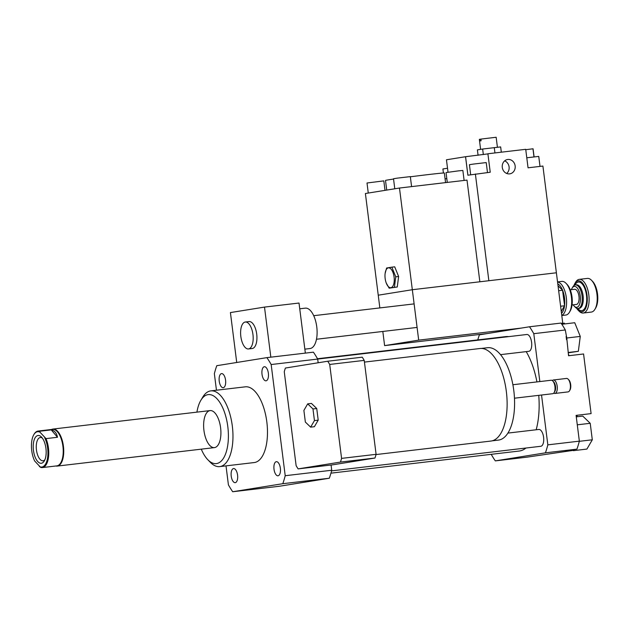 <?xml version="1.0" encoding="UTF-8"?>
<svg xmlns="http://www.w3.org/2000/svg" width="629" height="629" viewBox="0 0 629 629"><rect width="100%" height="100%" fill="white"/><g stroke="black" fill="none" stroke-linecap="round" stroke-linejoin="round"><path stroke-width="0.94" d="M364.443 362.092L480.061 348.505A46.593 21.079 83.3 0 1 506.439 392.323A46.593 21.079 83.3 0 1 490.934 441.055L376.024 454.563M481.334 348.442L487.577 347.711A46.507 21.04 83.3 0 1 513.901 391.442A46.507 21.04 83.3 0 1 498.435 440.096L492.192 440.827M551.059 380.254A6.777 3.066 83.3 0 1 551.114 380.246A6.777 3.066 83.3 0 1 552.773 380.993A6.777 3.066 83.3 0 1 554.133 392.598A6.777 3.066 83.3 0 1 552.694 393.707L514.467 398.204M552.773 380.993L553.732 381.984A5.504 2.492 83.3 0 1 554.841 391.411L554.133 392.598M552.293 380.592A6.777 3.066 83.3 0 1 553.308 379.995A6.777 3.066 83.3 0 1 553.363 379.987A6.777 3.066 83.3 0 1 557.2 386.355A6.777 3.066 83.3 0 1 554.951 393.447A6.777 3.066 83.3 0 1 553.764 393.101M566.438 378.446A6.777 3.066 83.3 0 1 566.501 378.438A6.777 3.066 83.3 0 1 568.152 379.193A6.777 3.066 83.3 0 1 569.512 390.79A6.777 3.066 83.3 0 1 568.081 391.898L554.951 393.447M568.152 379.193L568.797 379.845A5.928 2.681 83.3 0 1 569.984 389.996L569.512 390.79M307.699 403.857L312.975 408.952L314.445 420.597L310.64 427.146L305.356 422.059L303.886 410.415L307.699 403.857L311.449 403.417L316.733 408.512L312.975 408.952M316.733 408.512L318.203 420.156L314.445 420.597M318.203 420.156L314.39 426.706L310.64 427.146M329.706 364.443L341.578 458.384A69.465 31.426 83.3 0 1 340.454 462.079L298.122 468.888A69.465 31.426 83.3 0 1 296.133 465.688L284.261 371.747A69.465 31.426 83.3 0 1 285.385 368.044L327.717 361.235A69.465 31.426 83.3 0 1 329.706 364.443L364.222 360.386L376.095 454.327L341.578 458.384M376.095 454.327A69.465 31.426 83.3 0 1 374.97 458.03L340.454 462.079M374.97 458.03L332.639 464.831L298.122 468.888M364.222 360.386A69.465 31.426 83.3 0 0 362.233 357.178L327.717 361.235M240.836 336.46A13.555 6.133 83.3 0 1 245.318 322.017A13.555 6.133 83.3 0 1 252.984 334.77A13.555 6.133 83.3 0 1 248.479 348.946A13.555 6.133 83.3 0 1 240.836 336.46M245.318 322.017L249.068 321.576A13.555 6.133 83.3 0 1 256.742 334.329A13.555 6.133 83.3 0 1 252.229 348.505L248.479 348.946M304.845 349.142L310.05 348.537A20.332 9.199 -96.7 0 0 316.764 326.876A20.332 9.199 -96.7 0 0 305.301 308.147L299.75 308.8M305.348 353.113L299.019 303.036L264.502 307.094L230.418 312.574L236.724 362.485M270.832 357.17L264.502 307.094M216.455 390.224L214.363 373.673A84.718 38.33 83.3 0 1 216.777 365.693L266.877 357.634A84.718 38.33 83.3 0 1 271.17 364.537L285.212 475.713A84.718 38.33 83.3 0 1 282.798 483.693L232.706 491.744A84.718 38.33 83.3 0 1 228.406 484.841L226.015 465.869M318.156 362.776L317.692 359.073A84.718 38.33 83.3 0 0 313.399 352.169L266.877 357.634M577.288 424.819L590.222 423.301L582.745 416.084L576.282 416.846M572.83 450.112L565.322 450.993L572.547 449.837L573.404 450.663L586.912 449.075L592.306 439.797L590.222 423.301M579.309 441.322L592.306 439.797M573.404 450.663L574.025 449.593L576.935 449.13A84.718 38.33 -96.7 0 0 579.348 441.149L576.093 415.376L591.103 413.615L583.57 353.978L568.561 355.747L566.76 338.009L580.268 336.421L574.741 322.732L561.815 324.257M572.547 449.837L574.025 449.593M568.191 352.822L578.35 351.304L580.268 336.421M568.152 352.507L578.35 351.304M566.76 338.009L565.306 329.973A84.718 38.33 -96.7 0 0 561.013 323.07L529.5 326.773L479.4 334.832A84.718 38.33 -96.7 0 0 477.773 339.896M566.54 339.723L566.124 336.436M491.225 454.327A84.718 38.33 -96.7 0 0 495.322 460.884L526.843 457.181L573.121 450.388M577.328 415.234A23.721 10.732 -96.7 0 0 576.785 416.783M561.335 323.534L564.41 323.172A23.721 10.732 -96.7 0 0 564.221 323.974M568.388 354.363A23.721 10.732 -96.7 0 0 569.182 355.668M495.322 460.884L545.422 452.833L576.935 449.13M223.287 387.692A7.1 3.208 83.3 0 1 223.224 387.7A7.1 3.208 83.3 0 1 219.207 381.025A7.1 3.208 83.3 0 1 221.565 373.602A7.1 3.208 83.3 0 1 225.575 380.207A7.1 3.208 83.3 0 1 223.287 387.692M237.565 475.099A7.1 3.208 83.3 0 1 235.215 482.663A7.1 3.208 83.3 0 1 231.205 475.988A7.1 3.208 83.3 0 1 233.563 468.566A7.1 3.208 83.3 0 1 237.565 475.099M276.296 461.694A7.1 3.208 83.3 0 1 276.359 461.686A7.1 3.208 83.3 0 1 280.377 468.361A7.1 3.208 83.3 0 1 278.01 475.783A7.1 3.208 83.3 0 1 274 469.171A7.1 3.208 83.3 0 1 276.296 461.694M262.018 374.279A7.1 3.208 83.3 0 1 264.361 366.723A7.1 3.208 83.3 0 1 268.379 373.398A7.1 3.208 83.3 0 1 266.012 380.82A7.1 3.208 83.3 0 1 262.018 374.279M545.422 452.833A84.718 38.33 -96.7 0 0 547.835 444.852L541.538 395.02M539.839 381.575L533.793 333.677A84.718 38.33 -96.7 0 0 529.5 326.773M331.577 470.869L540.798 446.283A8.468 3.829 -96.7 0 0 543.59 437.265A8.468 3.829 -96.7 0 0 538.817 429.458L507.894 433.09M500.535 354.646L528.8 351.32A8.468 3.829 -96.7 0 0 531.599 342.302A8.468 3.829 -96.7 0 0 526.819 334.494L271.17 364.537M536.93 381.913A57.609 26.064 -96.7 0 0 526.206 351.627M508.625 336.633A57.609 26.064 -96.7 0 0 505.685 336.617L317.496 358.734M330.948 473.157L519.137 451.048A57.609 26.064 -96.7 0 0 525.962 448.029M536.167 429.772A57.609 26.064 -96.7 0 0 538.746 395.35M547.835 444.852L579.348 441.149M533.793 333.677L565.306 329.973M201.28 449.161A34.737 15.717 -96.7 0 0 207.845 459.76L210.416 462.394A38.125 17.25 -96.7 0 0 219.725 466.608A38.125 17.25 -96.7 0 0 220.048 466.569A38.125 17.25 -96.7 0 0 232.36 426.376A38.125 17.25 -96.7 0 0 210.825 390.884A38.125 17.25 -96.7 0 0 202.75 397.143L200.863 400.303A34.737 15.717 -96.7 0 0 196.924 412.137M210.825 390.884L245.341 386.827A38.125 17.25 83.3 0 1 266.877 422.318A38.125 17.25 83.3 0 1 254.564 462.512A38.125 17.25 83.3 0 1 254.242 462.551L219.725 466.608M207.845 459.76A34.737 15.717 -96.7 0 0 216.628 463.557A34.737 15.717 -96.7 0 0 226.188 417.947A34.737 15.717 -96.7 0 0 200.863 400.303M214.607 447.589A18.634 8.429 -96.7 0 0 220.622 427.94A18.634 8.429 -96.7 0 0 210.094 410.588A18.634 8.429 -96.7 0 0 203.898 430.087A18.634 8.429 -96.7 0 0 214.45 447.612A18.634 8.429 -96.7 0 0 214.607 447.589M331.074 465.012L331.735 470.248A84.718 38.33 83.3 0 1 329.321 478.229L279.221 486.28L232.706 491.744M331.735 470.248L285.212 475.713M329.321 478.229L282.798 483.693M569.41 312.283L570.165 311.017A15.591 7.053 -96.7 0 0 570.22 310.93A15.591 7.053 -96.7 0 0 567.028 284.339L565.998 283.278A16.944 7.666 83.3 0 1 569.465 312.181A16.944 7.666 83.3 0 1 569.41 312.283A16.944 7.666 83.3 0 1 565.817 315.066L561.791 315.538M557.546 281.918L561.862 281.407A16.944 7.666 83.3 0 1 565.998 283.278M561.768 315.373A16.944 7.666 -96.7 0 0 564.37 312.786A16.944 7.666 -96.7 0 0 565.738 294.293A16.944 7.666 -96.7 0 0 557.553 282.004M557.797 283.907A15.591 7.053 83.3 0 1 562.562 290.181L558.033 285.825M562.633 290.37A15.591 7.053 83.3 0 1 564.567 305.639L562.562 290.181M561.272 311.457L564.567 305.639M564.535 305.836A15.591 7.053 83.3 0 1 561.516 313.368M574.214 306.134L575.236 307.188A11.857 5.362 -96.7 0 0 578.13 308.501A11.857 5.362 -96.7 0 0 580.685 306.48A11.857 5.362 -96.7 0 0 581.51 292.957A11.857 5.362 -96.7 0 0 575.362 284.945A11.857 5.362 -96.7 0 0 572.854 286.887L572.099 288.153A10.504 4.749 83.3 0 1 578.979 291.046A10.504 4.749 83.3 0 1 579.034 305.505A10.504 4.749 83.3 0 1 574.214 306.134A10.504 4.749 83.3 0 1 573.192 304.813M571.415 289.67A10.504 4.749 83.3 0 1 572.099 288.153M572.044 304.947L576.439 304.436A7.627 3.452 -96.7 0 0 578.082 303.139A7.627 3.452 -96.7 0 0 578.609 294.443A7.627 3.452 -96.7 0 0 574.662 289.293L570.259 289.804M578.067 310.089L579.089 311.151A16.944 7.666 -96.7 0 0 583.232 313.022A16.944 7.666 -96.7 0 0 586.881 310.136A16.944 7.666 -96.7 0 0 588.052 290.818A16.944 7.666 -96.7 0 0 579.278 279.362A16.944 7.666 -96.7 0 0 575.684 282.146L574.93 283.412A15.591 7.053 83.3 0 1 585.135 287.697A15.591 7.053 83.3 0 1 585.229 309.161A15.591 7.053 83.3 0 1 578.067 310.089A15.591 7.053 83.3 0 1 576.604 308.21M573.939 285.574A15.591 7.053 83.3 0 1 574.93 283.412M579.278 279.362L587.376 278.411A16.944 7.666 83.3 0 1 591.512 280.282A16.944 7.666 83.3 0 1 594.979 309.185A16.944 7.666 83.3 0 1 594.924 309.287A16.944 7.666 83.3 0 1 591.331 312.07L583.232 313.022M594.924 309.287L595.679 308.021A15.591 7.053 -96.7 0 0 595.734 307.927A15.591 7.053 -96.7 0 0 592.542 281.336L591.512 280.282M560.612 306.237L564.638 305.757M562.672 290.236L558.654 290.708M46.003 438.617L39.989 432.186L39.769 431.235L51.248 429.89C54.605 430.613 56.681 433.074 57.483 437.265L46.003 438.617A18.383 8.319 -96.7 0 1 48.244 458.832A18.383 8.319 -96.7 0 1 42.363 467.575L56.846 465.877A18.383 8.319 83.3 0 0 62.727 457.126A18.383 8.319 83.3 0 0 61.005 438.24A18.383 8.319 83.3 0 0 52.553 429.363L38.07 431.062A18.383 8.319 -96.7 0 0 34.178 434.081L33.848 434.631A17.793 8.051 83.3 0 1 39.989 432.186M57.483 437.265L51.248 429.89M33.848 434.631A17.793 8.051 83.3 0 0 34.658 460.971L40.665 467.402A18.383 8.319 -96.7 0 0 42.363 467.575M44.73 437.792A17.793 8.051 83.3 0 1 47.458 458.588A17.793 8.051 83.3 0 1 39.391 466.576M41.891 437.509A13.98 6.321 83.3 0 1 44.282 460.971A13.98 6.321 83.3 0 1 35.947 458.903A13.98 6.321 83.3 0 1 33.84 440.992A13.98 6.321 83.3 0 1 41.475 437.045A13.98 6.321 83.3 0 1 41.891 437.509M39.769 431.235A18.383 8.319 -96.7 0 0 38.07 431.062M51.562 429.473A18.634 8.429 83.3 0 1 52.915 429.064A18.634 8.429 83.3 0 1 58.025 431.738A18.634 8.429 83.3 0 1 63.23 457.212A18.634 8.429 83.3 0 1 57.263 466.081A18.634 8.429 83.3 0 1 55.855 465.995M42.347 438.091A11.723 5.299 -96.7 0 0 40.327 437.509A11.723 5.299 -96.7 0 0 36.427 449.766A11.723 5.299 -96.7 0 0 43.063 460.79A11.723 5.299 -96.7 0 0 44.895 459.752M561.233 323.392L562.758 323.212L556.39 272.789L412.325 289.717L378.241 295.198L379.845 307.919M487.404 333.543L384.61 345.62L418.694 340.14L521.488 328.063M418.694 340.14L399.478 188.032L365.394 193.512L378.241 295.198L412.325 289.717L479.856 281.784L467.009 180.098L399.478 188.032M562.758 323.212L561.272 323.455M382.817 331.452L384.61 345.62M506.699 173.462A7.257 6.471 80.9 0 0 509.05 166.614A7.257 6.471 80.9 0 0 504.67 160.851M507.807 159.467A7.257 6.471 -99.1 0 1 515.127 165.773A7.257 6.471 -99.1 0 1 509.875 173.832A7.257 6.471 -99.1 0 1 502.327 167.699A7.257 6.471 -99.1 0 1 507.564 159.507A7.257 6.471 -99.1 0 1 507.807 159.467M497.413 147.241L496.155 137.256L480.894 139.095L481.106 140.778L479.974 140.959L479.762 139.276L480.902 139.143M480.603 149.364L479.345 139.379L479.762 139.276M501.313 152.187L500.653 146.919L482.64 149.034L477.395 149.883L478.071 155.277M494.944 152.933L494.268 147.556M483.339 154.577L482.64 149.034M540.012 166.402L538.746 156.409L526.788 157.785M447.526 168.25L442.902 168.965L443.414 172.999M487.483 172.574L486.225 162.581L473.409 164.075L469.415 164.704L470.681 174.752M475.375 173.997L488.859 280.723L556.39 272.789L542.906 166.064L528.053 167.809L525.718 149.317L487.9 153.767L490.235 172.252L467.882 175.208L465.539 156.715L446.456 159.782L448.029 172.22M446.802 178.589L445.088 178.872M525.765 149.702L533.07 148.782L534.092 156.865M465.539 156.715L487.915 153.893M385.121 273.458L386.615 268.009L391.859 267.16L395.759 276.823L394.407 287.335L389.162 288.176L386.245 283.019M385.152 278.49A9.993 4.521 -96.7 0 0 386.23 282.979A9.993 4.521 -96.7 0 0 393.377 285.102A9.993 4.521 -96.7 0 0 391.576 269.778A9.993 4.521 -96.7 0 0 385.113 273.497A9.993 4.521 -96.7 0 0 385.152 278.49M391.859 267.16L394.721 266.83L398.621 276.493L397.269 286.997L389.162 288.176M398.621 276.493L395.759 276.823M397.269 286.997L394.407 287.335M385.011 190.359L383.816 180.877L367.006 183L368.272 193.048M464.116 180.437L462.85 170.443L458.234 170.899L446.04 172.566L447.282 182.418M411.586 186.609L410.328 176.615L397.504 178.109L393.518 178.738L394.784 188.786M410.344 176.796A29.649 0.511 -7.2 0 1 428.184 174.595A29.649 0.511 -7.2 0 1 444.341 173.006L445.56 182.622M386.725 190.084L385.506 180.437A29.649 0.511 -7.2 0 1 393.557 179.068M578.13 308.501L579.183 308.375A11.857 5.362 -96.7 0 0 581.739 306.362A11.857 5.362 -96.7 0 0 582.564 292.839A11.857 5.362 -96.7 0 0 576.416 284.819L575.362 284.945M577.736 308.517A14.404 6.518 -96.7 0 0 584.836 308.186A14.404 6.518 -96.7 0 0 584.569 287.917A14.404 6.518 -96.7 0 0 574.977 285.016M532.96 148.798L533.982 156.88M465.578 156.715L467.913 175.2M512.887 384.736L551.114 380.246M553.363 379.987L566.501 378.438M316.481 339.251L417.09 327.426M313.714 315.687L414.11 303.893M57.263 466.081L214.45 447.612M52.915 429.064L210.094 410.588"/></g></svg>
